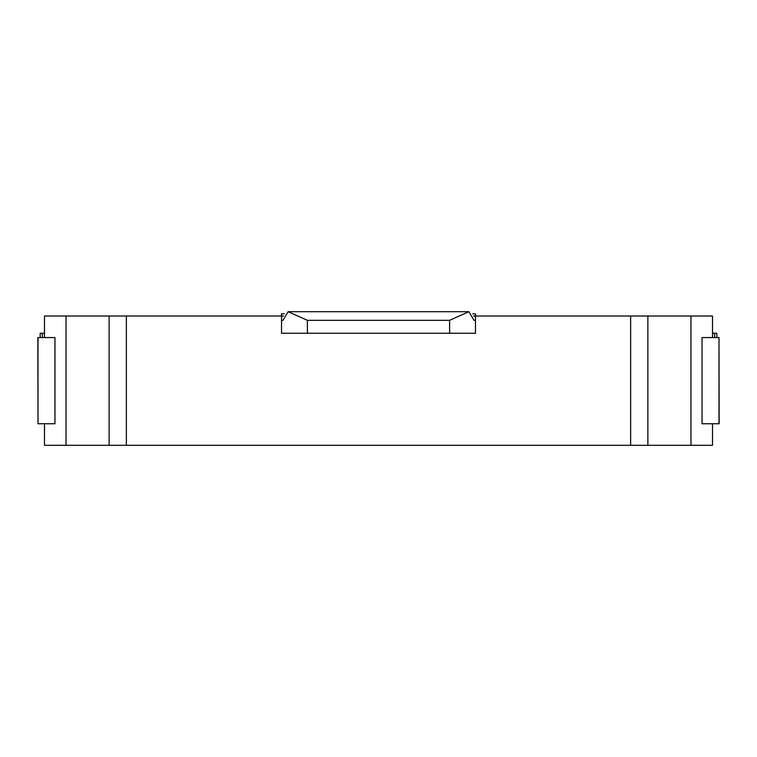<?xml version="1.0" encoding="UTF-8"?>
<svg xmlns="http://www.w3.org/2000/svg" width="757" height="757" viewBox="0 0 757 757"><rect width="100%" height="100%" fill="white"/><g stroke="black" fill="none" stroke-linecap="round" stroke-linejoin="round"><path stroke-width="1.14" d="M712.517 333.25L716.822 333.25L716.822 337.556M44.483 333.25L40.178 333.25L40.178 337.556M284.244 313.852L281.528 313.852L281.528 320.315L283.004 320.315L288.114 311.695L307.389 320.315L449.611 320.315L468.886 311.695L473.996 320.315L475.472 320.315L473.996 320.315M472.756 313.852L475.472 313.852L475.472 333.25L281.528 333.25L281.528 320.315L283.004 320.315M38.001 423.75L37.85 337.556L54.958 337.556L54.958 423.75L38.001 423.75L38.001 337.556M718.999 337.556L719.15 423.75L702.042 423.75L702.042 337.556L718.999 337.556L718.999 423.75M44.483 423.75L44.483 445.305L712.517 445.305L712.517 423.75M473.551 316.01L712.517 316.01L712.517 337.556M283.449 316.01L44.483 316.01L44.483 337.556M647.869 316.01L647.869 445.305M109.131 316.01L109.131 445.305M714.674 333.25L714.674 337.556M42.326 333.25L42.326 337.556M307.389 333.25L307.389 320.315M449.611 333.25L449.611 320.315M690.971 316.01L690.971 445.305M66.029 316.01L66.029 445.305M126.372 316.01L126.372 445.305M630.628 316.01L630.628 445.305M288.114 311.695L468.886 311.695"/></g></svg>
